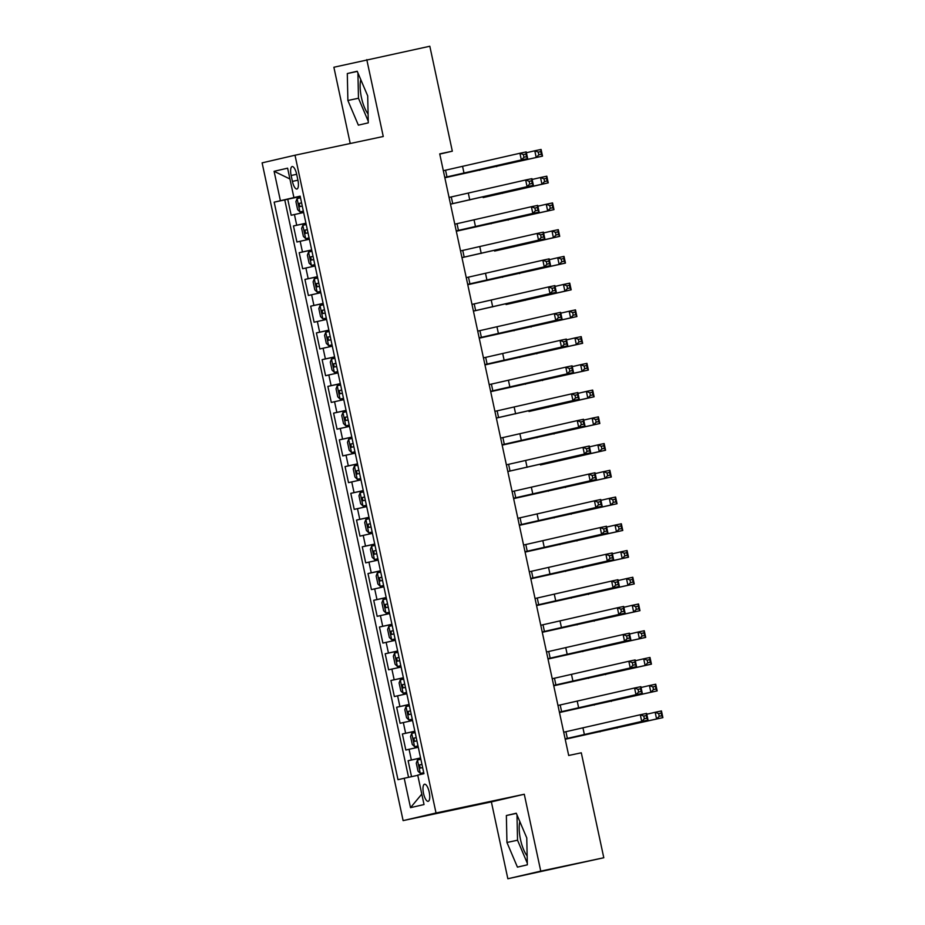<?xml version="1.0" encoding="UTF-8"?>
<svg xmlns="http://www.w3.org/2000/svg" width="925" height="925" viewBox="0 0 925 925"><rect width="100%" height="100%" fill="white"/><g stroke="black" fill="none" stroke-linecap="round" stroke-linejoin="round"><path stroke-width="1.39" d="M519.838 821.608A21.333 7.123 -102 0 0 520.509 839.542A21.333 7.123 -102 0 0 527.146 855.96M429.212 792.112A8.753 2.925 -102 0 0 424.552 784.215A8.753 2.925 -102 0 0 423.523 793.43A8.753 2.925 -102 0 0 428.183 801.327A8.753 2.925 -102 0 0 429.212 792.112M368.081 113.983A21.333 7.123 78 0 1 361.444 97.553A21.333 7.123 78 0 1 360.773 79.631M507.848 878.75L540.755 871.13L524.278 794.251L491.372 801.882L507.848 878.75L603.794 857.753L581.293 752.8L568.69 755.482L439.722 153.874L452.325 151.191L429.824 46.25L333.879 67.248L350.228 143.514M491.372 801.882L403.115 820.614L262.11 162.858L295.006 155.227L436.022 812.982L403.115 820.614M303.643 212.496L291.178 215.259L287.744 199.222L300.232 196.574M305.932 223.191L293.479 225.954L305.967 223.307M293.479 225.954L296.913 242.003L309.378 239.228M315.113 265.972L302.648 268.736L299.203 252.698L311.69 250.039M320.836 292.705L308.372 295.48L304.938 279.431L317.425 276.783M326.571 319.437L314.107 322.212L310.673 306.175L323.16 303.516M332.306 346.181L319.842 348.956L316.408 332.908L328.895 330.26M338.041 372.914L325.577 375.689L322.131 359.652L334.619 356.992M343.765 399.658L331.3 402.433L327.866 386.384L340.354 383.736M349.5 426.39L337.035 429.165L333.601 413.128L346.089 410.469M355.235 453.134L342.77 455.909L339.336 439.861L351.824 437.213M360.97 479.867L348.505 482.642L345.06 466.605L357.547 463.945M366.693 506.611L354.229 509.374L350.795 493.337L363.282 490.689M372.428 533.343L359.964 536.118L356.53 520.07L369.017 517.422M378.163 560.087L365.699 562.851L362.265 546.814L374.752 544.166M383.898 586.82L371.434 589.595L367.988 573.546L380.476 570.898M389.622 613.564L377.169 616.327L373.723 600.29L386.211 597.643M395.357 640.297L382.892 643.072L379.458 627.023L391.946 624.375M401.092 667.041L388.627 669.804L385.193 653.767L397.681 651.119M406.827 693.773L394.362 696.548L390.917 680.499L403.404 677.852M412.55 720.517L400.097 723.281L396.652 707.243L409.139 704.596M418.285 747.25L405.821 750.025L402.387 733.976L414.874 731.328M291.144 175.496L292.404 181.381A8.475 2.833 -102 0 0 296.913 189.024A8.475 2.833 -102 0 0 297.908 180.097L296.647 174.212A8.475 2.833 -102 0 0 292.138 166.558A8.475 2.833 -102 0 0 291.144 175.496L296.671 174.316M294 197.568L274.17 202.159L397.981 779.694L404.213 778.26L410.515 807.664L424.032 804.542L417.73 775.127L423.951 773.682L300.139 196.146L293.919 197.58L300.174 196.32M280.402 200.713L274.089 171.298L287.606 168.177L293.919 197.58M287.744 199.222L284.761 199.904L408.549 777.312M420.574 757.945L408.122 760.72L411.533 776.665M402.387 733.976L414.851 731.212M396.652 707.243L409.116 704.468M390.917 680.499L403.381 677.736M385.193 653.767L397.646 650.992M379.458 627.023L391.922 624.259M373.723 600.29L386.188 597.515M367.988 573.546L380.453 570.783M362.265 546.814L374.717 544.039M356.53 520.07L368.994 517.306M350.795 493.337L363.259 490.562M345.06 466.605L357.524 463.83M339.336 439.861L351.789 437.086M333.601 413.128L346.066 410.353M327.866 386.384L340.331 383.609M322.131 359.652L334.596 356.877M316.408 332.908L328.861 330.132M310.673 306.175L323.137 303.4M304.938 279.431L317.402 276.668M299.203 252.698L311.667 249.923M300.209 196.447L294.046 197.753M540.755 871.13L603.794 857.753M524.278 794.251L436.022 812.982M295.006 155.227L383.262 136.495L366.786 59.628M439.768 154.105L452.325 151.191M284.761 199.904L274.17 202.159M408.122 760.72L420.609 758.072M404.213 778.26L417.765 775.312M289.93 178.988L274.089 171.298M410.515 807.664L421.8 794.089M347.881 100.49L358.368 125.152L368.277 122.852L367.699 95.899L357.212 71.248L347.303 73.549L347.881 100.49L358.472 98.247L368.243 121.221M527.342 864.829L526.764 837.888L516.277 813.225L506.368 815.526L506.946 842.478L517.433 867.13L527.342 864.829M357.929 72.936L358.472 98.247M357.281 71.422L347.303 73.549M516.994 814.913L517.538 840.224L527.308 863.198M517.538 840.224L506.946 842.478M516.347 813.41L506.368 815.526M444.763 177.392L521.353 159.933L519.919 153.249L526.221 151.908L527.655 158.591L444.763 177.427M443.329 170.709L519.919 153.249L523.4 154.579L523.966 157.262L526.498 156.718L525.92 154.047L523.4 154.579M526.498 156.718L527.655 158.591L521.353 159.933L523.966 157.262M525.92 154.047L526.221 151.908M299.989 211.917L303.365 211.166L299.989 211.917L297.63 209.651L295.907 201.638L297.087 198.621L299.92 211.86M297.087 198.621L300.498 197.8M444.833 177.716L536.211 157.47L534.777 150.787L541.09 149.445L542.524 156.128L444.844 177.762M301.585 202.887L299.191 203.407L299.873 206.622L302.267 206.09M526.406 152.729L534.777 150.787L538.257 152.116L538.836 154.799L541.356 154.255L540.778 151.584L538.257 152.116M541.356 154.255L542.524 156.128L536.211 157.47L538.836 154.799M540.778 151.584L541.09 149.445M450.487 204.124L527.088 186.677L525.654 179.982L531.956 178.652L533.39 185.335L450.498 204.171M449.053 197.441L525.654 179.982L529.135 181.323L529.701 183.994L532.222 183.462L531.655 180.791L529.135 181.323M532.222 183.462L533.39 185.335L527.088 186.677L529.701 183.994M531.655 180.791L531.956 178.652M456.222 230.868L532.823 213.409L531.389 206.726L537.691 205.385L539.125 212.068L456.233 230.903M454.788 224.185L531.389 206.726L534.858 208.056L535.436 210.738L537.957 210.195L537.379 207.524L534.858 208.056M537.957 210.195L539.125 212.068L532.823 213.409L535.436 210.738M537.379 207.524L537.691 205.385M461.957 257.601L538.547 240.142L537.113 233.458L543.426 232.129L544.86 238.812L461.968 257.647M460.523 250.918L537.113 233.458L540.593 234.8L541.171 237.471L543.692 236.939L543.114 234.268L540.593 234.8M543.692 236.939L544.86 238.812L538.547 240.142L541.171 237.471M543.114 234.268L543.426 232.129M467.692 284.345L544.282 266.886L542.848 260.202L549.149 258.861L550.583 265.544L467.692 284.38M466.258 277.65L542.848 260.202L546.328 261.532L546.895 264.215L549.427 263.671L548.849 261L546.328 261.532M549.427 263.671L550.583 265.544L544.282 266.886L546.895 264.215M548.849 261L549.149 258.861M306.221 224.544L302.857 225.284L301.642 228.371L303.365 236.395L305.712 238.65L309.089 237.91M305.712 238.65L309.1 237.933M483.139 197.58L541.946 184.202L540.512 177.519L546.814 176.189L548.248 182.873L483.139 197.58M304.915 230.152L307.32 229.631L304.915 230.152L305.608 233.354L308.002 232.823M532.129 179.462L540.512 177.519L543.993 178.86L544.571 181.531L547.091 180.999L546.513 178.328L543.993 178.86M547.091 180.999L548.248 182.873L541.946 184.202L544.571 181.531M546.513 178.328L546.814 176.189M311.447 265.394L314.824 264.642L311.447 265.394L309.1 263.128L307.377 255.115L308.557 252.097L311.39 265.336M308.557 252.097L311.956 251.276M456.291 231.192L547.681 210.946L546.247 204.263L552.549 202.922L553.982 209.605L456.303 231.238M313.043 256.352L310.65 256.884L311.343 260.087L313.737 259.567M537.864 206.206L546.247 204.263L549.727 205.593L550.294 208.275L552.815 207.732L552.248 205.061L549.727 205.593M552.815 207.732L553.982 209.605L547.681 210.946L550.294 208.275M552.248 205.061L552.549 202.922M317.691 278.02L314.315 278.76L313.113 281.847L314.824 289.872L317.183 292.127L320.559 291.387M317.183 292.127L320.559 291.41M494.609 251.057L553.416 237.679L551.982 230.996L558.284 229.666L559.717 236.349L494.609 251.057M316.385 283.617L318.778 283.108L316.385 283.617L317.067 286.831L319.472 286.299M543.599 232.938L551.982 230.996L555.451 232.337L556.029 235.008L558.55 234.476L557.983 231.805L555.451 232.337M558.55 234.476L559.717 236.349L553.416 237.679L556.029 235.008M557.983 231.805L558.284 229.666M322.917 318.871L326.294 318.119L322.917 318.871L320.559 316.604L318.836 308.592L320.015 305.574L322.848 318.813M320.015 305.574L323.426 304.753M467.761 284.669L559.139 264.423L557.706 257.74L564.019 256.398L565.452 263.082L467.772 284.715M324.513 309.829L322.12 310.361L322.802 313.563L325.195 313.043M549.334 259.682L557.706 257.74L561.186 259.069L561.764 261.752L564.285 261.208L563.707 258.537L561.186 259.069M564.285 261.208L565.452 263.082L559.139 264.423L561.764 261.752M563.707 258.537L564.019 256.398M473.415 311.078L550.017 293.618L548.583 286.935L554.884 285.605L556.318 292.288L473.427 311.124M471.981 304.394L548.583 286.935L552.063 288.276L552.63 290.947L555.15 290.415L554.584 287.744L552.063 288.276M555.15 290.415L556.318 292.288L550.017 293.618L552.63 290.947M554.584 287.744L554.884 285.605M329.15 331.497L325.785 332.237L324.571 335.324L326.294 343.348L328.641 345.603L332.017 344.863M328.641 345.603L332.029 344.886M506.067 304.533L564.874 291.155L563.441 284.472L569.742 283.142L571.176 289.826L506.067 304.533M327.843 337.093L330.248 336.584L327.843 337.093L328.537 340.308L330.93 339.776M555.058 286.415L563.441 284.472L566.921 285.813L567.499 288.484L570.02 287.952L569.442 285.282L566.921 285.813M570.02 287.952L571.176 289.826L564.874 291.155L567.499 288.484M569.442 285.282L569.742 283.142M479.15 337.822L555.752 320.362L554.318 313.679L560.619 312.338L562.053 319.021L479.162 337.856M477.716 331.127L554.318 313.679L557.787 315.009L558.365 317.691L560.885 317.148L560.307 314.477L557.787 315.009M560.885 317.148L562.053 319.021L555.752 320.362L558.365 317.691M560.307 314.477L560.619 312.338M334.376 372.347L337.752 371.596L334.376 372.347L332.029 370.081L330.306 362.057L331.485 359.05L334.318 372.289M331.485 359.05L334.885 358.229M479.219 338.145L570.609 317.899L569.176 311.216L575.477 309.875L576.911 316.558L479.231 338.192M335.972 363.305L333.578 363.837L334.272 367.04L336.665 366.52M560.793 313.159L569.176 311.216L572.656 312.546L573.222 315.228L575.743 314.685L575.177 312.014L572.656 312.546M575.743 314.685L576.911 316.558L570.609 317.899L573.222 315.228M575.177 312.014L575.477 309.875M484.885 364.554L561.475 347.095L560.041 340.412L566.354 339.082L567.788 345.765L484.897 364.6M483.451 357.871L560.041 340.412L563.522 341.753L564.1 344.424L566.62 343.892L566.042 341.221L563.522 341.753M566.62 343.892L567.788 345.765L561.475 347.095L564.1 344.424M566.042 341.221L566.354 339.082M340.62 384.962L337.243 385.713L336.041 388.801L337.752 396.825L340.111 399.08L343.487 398.34M340.111 399.08L343.487 398.363M484.954 364.889L576.344 344.632L574.911 337.949L581.212 336.619L582.646 343.302L484.966 364.924M339.313 390.57L341.707 390.061L339.313 390.57L339.995 393.784L342.4 393.252M566.528 339.891L574.911 337.949L578.379 339.29L578.957 341.961L581.478 341.429L580.912 338.758L578.379 339.29M581.478 341.429L582.646 343.302L576.344 344.632L578.957 341.961M580.912 338.758L581.212 336.619M490.62 391.287L567.21 373.839L565.776 367.156L572.078 365.814L573.512 372.498L490.62 391.333M489.186 384.603L565.776 367.156L569.257 368.485L569.823 371.168L572.355 370.624L571.777 367.953L569.257 368.485M572.355 370.624L573.512 372.498L567.21 373.839L569.823 371.168M571.777 367.953L572.078 365.814M345.846 425.824L349.222 425.072L345.846 425.824L343.487 423.558L341.764 415.533L342.944 412.527L345.777 425.766M342.944 412.527L346.355 411.706M490.689 391.622L582.068 371.376L580.634 364.693L586.947 363.352L588.381 370.035L490.701 391.668M347.442 416.782L345.048 417.314L345.73 420.517L348.124 419.996M572.263 366.635L580.634 364.693L584.114 366.022L584.692 368.705L587.213 368.162L586.635 365.491L584.114 366.022M587.213 368.162L588.381 370.035L582.068 371.376L584.692 368.705M586.635 365.491L586.947 363.352M496.343 418.031L572.945 400.571L571.511 393.888L577.813 392.547L579.247 399.242L496.355 418.077M494.91 411.347L571.511 393.888L574.992 395.229L575.558 397.9L578.079 397.368L577.512 394.686L574.992 395.229M578.079 397.368L579.247 399.242L572.945 400.571L575.558 397.9M577.512 394.686L577.813 392.547M352.078 438.438L348.713 439.19L347.499 442.277L349.222 450.302L351.569 452.556L354.946 451.816M351.569 452.556L354.957 451.839M528.996 411.486L587.803 398.108L586.369 391.425L592.671 390.084L594.104 396.779L528.996 411.486M350.772 444.046L353.177 443.538L350.772 444.046L351.465 447.261L353.859 446.729M577.986 393.368L586.369 391.425L589.849 392.767L590.428 395.438L592.948 394.906L592.37 392.223L589.849 392.767M592.948 394.906L594.104 396.779L587.803 398.108L590.428 395.438M592.37 392.223L592.671 390.084M502.078 444.763L578.68 427.315L577.246 420.632L583.548 419.291L584.982 425.974L502.09 444.809M500.645 438.08L577.246 420.632L580.715 421.962L581.293 424.633L583.814 424.101L583.236 421.43L580.715 421.962M583.814 424.101L584.982 425.974L578.68 427.315L581.293 424.633M583.236 421.43L583.548 419.291M357.304 479.3L360.681 478.549L357.304 479.3L354.957 477.034L353.234 469.01L354.414 466.003L357.247 479.243M354.414 466.003L357.813 465.183M502.148 445.098L593.538 424.853L592.104 418.169L598.406 416.828L599.839 423.511L502.159 445.145M358.9 470.258L356.507 470.79L357.2 473.993L359.594 473.473M583.721 420.112L592.104 418.169L595.584 419.499L596.151 422.17L598.672 421.638L598.105 418.967L595.584 419.499M598.672 421.638L599.839 423.511L593.538 424.853L596.151 422.17M598.105 418.967L598.406 416.828M507.813 471.507L584.403 454.048L582.97 447.365L589.283 446.023L590.717 452.718L507.825 471.542M506.38 464.824L582.97 447.365L586.45 448.706L587.028 451.377L589.549 450.845L588.971 448.163L586.45 448.706M589.549 450.845L590.717 452.718L584.403 454.048L587.028 451.377M588.971 448.163L589.283 446.023M363.548 491.915L360.172 492.667L358.969 495.754L360.681 503.778L363.039 506.033L366.416 505.293M363.039 506.033L366.416 505.316M540.466 464.963L599.273 451.585L597.839 444.902L604.141 443.561L605.574 450.255L540.466 464.963M362.242 497.523L364.635 497.014L362.242 497.523L362.924 500.737L365.329 500.205M589.456 446.844L597.839 444.902L601.308 446.243L601.886 448.914L604.407 448.382L603.84 445.7L601.308 446.243M604.407 448.382L605.574 450.255L599.273 451.585L601.886 448.914M603.84 445.7L604.141 443.561M513.548 498.24L590.138 480.792L588.705 474.109L595.006 472.767L596.44 479.451L513.548 498.286M512.115 491.557L588.705 474.109L592.185 475.438L592.752 478.109L595.284 477.578L594.706 474.907L592.185 475.438M595.284 477.578L596.44 479.451L590.138 480.792L592.752 478.109M594.706 474.907L595.006 472.767M368.774 532.777L372.151 532.025L368.774 532.777L366.416 530.511L364.693 522.486L365.872 519.48L368.705 532.719M365.872 519.48L369.283 518.659M513.618 498.575L604.996 478.329L603.574 471.646L609.876 470.305L611.309 476.988L513.629 498.621M370.37 523.735L367.977 524.267L368.659 527.47L371.052 526.949M595.191 473.588L603.574 471.646L607.043 472.976L607.621 475.647L610.142 475.115L609.563 472.444L607.043 472.976M610.142 475.115L611.309 476.988L604.996 478.329L607.621 475.647M609.563 472.444L609.876 470.305M519.272 524.984L595.873 507.524L594.44 500.841L600.741 499.5L602.175 506.195L519.283 525.018M517.838 518.301L594.44 500.841L597.92 502.183L598.487 504.853L601.007 504.322L600.441 501.639L597.92 502.183M601.007 504.322L602.175 506.195L595.873 507.524L598.487 504.853M600.441 501.639L600.741 499.5M525.007 551.716L601.608 534.268L600.175 527.585L606.476 526.244L607.91 532.927L525.018 551.762M523.573 545.033L600.175 527.585L603.643 528.915L604.222 531.586L606.742 531.054L606.176 528.383L603.643 528.915M606.742 531.054L607.91 532.927L601.608 534.268L604.222 531.586M606.176 528.383L606.476 526.244M530.742 578.46L607.332 561.001L605.898 554.318L612.211 552.977L613.645 559.66L530.753 578.495M529.308 571.777L605.898 554.318L609.378 555.659L609.957 558.33L612.477 557.798L611.899 555.116L609.378 555.659M612.477 557.798L613.645 559.66L607.332 561.001L609.957 558.33M611.899 555.116L612.211 552.977M536.477 605.193L613.067 587.745L611.633 581.062L617.935 579.721L619.368 586.404L536.477 605.239M535.043 598.51L611.633 581.062L615.113 582.392L615.68 585.062L618.212 584.531L617.634 581.86L615.113 582.392M618.212 584.531L619.368 586.404L613.067 587.745L615.68 585.062M617.634 581.86L617.935 579.721M542.2 631.937L618.802 614.478L617.368 607.794L623.67 606.453L625.103 613.136L542.212 631.972M540.767 625.254L617.368 607.794L620.848 609.136L621.415 611.807L623.936 611.275L623.369 608.592L620.848 609.136M623.936 611.275L625.103 613.136L618.802 614.478L621.415 611.807M623.369 608.592L623.67 606.453M547.935 658.669L624.537 641.222L623.103 634.538L629.405 633.197L630.838 639.88L547.947 658.716M546.502 651.986L623.103 634.538L626.572 635.868L627.15 638.539L629.671 638.007L629.104 635.336L626.572 635.868M629.671 638.007L630.838 639.88L624.537 641.222L627.15 638.539M629.104 635.336L629.405 633.197M553.67 685.413L630.26 667.954L628.827 661.271L635.14 659.93L636.573 666.613L553.682 685.448M552.237 678.73L628.827 661.271L632.307 662.612L632.885 665.283L635.406 664.751L634.827 662.069L632.307 662.612M635.406 664.751L636.573 666.613L630.26 667.954L632.885 665.283M634.827 662.069L635.14 659.93M559.405 712.146L635.995 694.698L634.562 688.003L640.863 686.674L642.297 693.357L559.405 712.192M557.972 705.463L634.562 688.003L638.042 689.345L638.62 692.016L641.141 691.484L640.562 688.813L638.042 689.345M641.141 691.484L642.297 693.357L635.995 694.698L638.62 692.016M640.562 688.813L640.863 686.674M565.129 738.89L641.73 721.431L640.297 714.747L646.598 713.406L648.032 720.089L565.14 738.925M563.695 732.207L640.297 714.747L643.777 716.077L644.343 718.76L646.864 718.216L646.298 715.545L643.777 716.077M646.864 718.216L648.032 720.089L641.73 721.431L644.343 718.76M646.298 715.545L646.598 713.406M375.007 545.392L371.642 546.143L370.428 549.23L372.151 557.255L374.498 559.509L377.874 558.769M374.498 559.509L377.886 558.793M519.353 525.308L610.731 505.062L609.298 498.378L615.599 497.037L617.033 503.732L519.353 525.354M373.7 550.999L376.105 550.491L373.7 550.999L374.394 554.214L376.787 553.682M600.915 500.321L609.298 498.378L612.778 499.72L613.356 502.391L615.877 501.859L615.298 499.176L612.778 499.72M615.877 501.859L617.033 503.732L610.731 505.062L613.356 502.391M615.298 499.176L615.599 497.037M380.742 572.136L377.365 572.876L376.163 575.963L377.886 583.987L380.233 586.253L383.609 585.502M380.233 586.253L383.621 585.525M525.076 552.052L616.466 531.806L615.032 525.123L621.334 523.781L622.768 530.464L525.088 552.098M381.828 577.212L379.435 577.743L380.129 580.946L382.522 580.426M606.65 527.065L615.032 525.123L618.513 526.452L619.079 529.123L621.6 528.591L621.033 525.92L618.513 526.452M621.6 528.591L622.768 530.464L616.466 531.806L619.079 529.123M621.033 525.92L621.334 523.781M386.477 598.868L383.1 599.62L381.898 602.707L383.609 610.731L385.968 612.986L389.344 612.246M385.968 612.986L389.344 612.269M530.811 578.784L622.201 558.538L620.768 551.855L627.069 550.514L628.503 557.197L530.823 578.83M385.17 604.476L387.575 603.967L385.17 604.476L385.852 607.69L388.257 607.158M612.385 553.798L620.768 551.855L624.236 553.196L624.814 555.867L627.335 555.335L626.768 552.653L624.236 553.196M627.335 555.335L628.503 557.197L622.201 558.538L624.814 555.867M626.768 552.653L627.069 550.514M391.703 639.73L395.079 638.978L391.703 639.73L389.344 637.464L387.621 629.439L388.801 626.433L391.645 639.672M388.801 626.433L392.212 625.612M536.546 605.528L627.925 585.282L626.503 578.599L632.804 577.258L634.238 583.941L536.558 605.563M393.298 630.688L390.905 631.22L391.587 634.423L393.981 633.903M618.12 580.53L626.503 578.599L629.971 579.929L630.549 582.6L633.07 582.068L632.492 579.397L629.971 579.929M633.07 582.068L634.238 583.941L627.925 585.282L630.549 582.6M632.492 579.397L632.804 577.258M397.947 652.345L394.57 653.096L393.356 656.183L395.079 664.196L397.426 666.462L400.803 665.711M397.426 666.462L400.814 665.746M542.281 632.261L633.66 612.015L632.226 605.332L638.528 603.99L639.961 610.673L542.281 632.307M396.628 657.952L399.033 657.444L396.628 657.952L397.322 661.167L399.716 660.635M623.843 607.274L632.226 605.332L635.706 606.673L636.284 609.344L638.805 608.812L638.227 606.129L635.706 606.673M638.805 608.812L639.961 610.673L633.66 612.015L636.284 609.344M638.227 606.129L638.528 603.99M403.161 693.207L406.538 692.455L403.161 693.207L400.814 690.94L399.091 682.916L400.271 679.91L403.103 693.149M400.271 679.91L403.67 679.089M548.005 659.005L639.395 638.759L637.961 632.064L644.263 630.734L645.696 637.418L548.016 659.039M404.757 684.165L402.363 684.697L403.057 687.899L405.451 687.379M629.578 634.007L637.961 632.064L641.441 633.405L642.008 636.076L644.528 635.544L643.962 632.873L641.441 633.405M644.528 635.544L645.696 637.418L639.395 638.759L642.008 636.076M643.962 632.873L644.263 630.734M409.405 705.821L406.029 706.573L404.826 709.66L406.538 717.673L408.896 719.939L412.272 719.188M408.896 719.939L412.272 719.222M553.74 685.737L645.13 665.491L643.696 658.808L649.997 657.467L651.431 664.15L553.751 685.783M410.492 710.909L408.098 711.429L408.781 714.643L411.186 714.112M635.313 660.751L643.696 658.808L647.165 660.149L647.743 662.82L650.263 662.277L649.697 659.606L647.165 660.149M650.263 662.277L651.431 664.15L645.13 665.491L647.743 662.82M649.697 659.606L649.997 657.467M414.631 746.683L418.007 745.932L414.631 746.683L412.272 744.417L410.55 736.393L411.729 733.386L414.573 746.625M411.729 733.386L415.14 732.565M559.475 712.481L650.853 692.235L649.431 685.541L655.732 684.211L657.166 690.894L559.486 712.516M416.227 737.641L413.833 738.173L414.516 741.376L416.909 740.856M641.048 687.483L649.431 685.541L652.9 686.882L653.478 689.553L655.998 689.021L655.42 686.35L652.9 686.882M655.998 689.021L657.166 690.894L650.853 692.235L653.478 689.553M655.42 686.35L655.732 684.211M420.875 759.298L417.499 760.049L416.285 763.137L418.007 771.149L420.355 773.416L423.731 772.664M420.355 773.416L423.743 772.699M565.21 739.214L656.588 718.968L655.154 712.285L661.456 710.943L662.89 717.627L565.21 739.26M419.557 764.906L421.962 764.397L419.557 764.906L420.251 768.12L422.644 767.588M646.772 714.227L655.154 712.285L658.635 713.614L659.213 716.297L661.733 715.753L661.155 713.082L658.635 713.614M661.733 715.753L662.89 717.627L656.588 718.968L659.213 716.297M661.155 713.082L661.456 710.943M296.717 225.203L294.428 214.508M411.359 759.968L409.07 749.273M405.636 733.224L403.335 722.529M399.901 706.492L397.6 695.797M394.166 679.748L391.876 669.053M388.431 653.015L386.141 642.32M382.707 626.271L380.406 615.576M376.972 599.539L374.671 588.843M371.237 572.795L368.948 562.099M365.502 546.062L363.213 535.367M359.779 519.318L357.478 508.623M354.044 492.586L351.743 481.89M348.309 465.853L346.019 455.158M342.574 439.109L340.284 428.414M336.85 412.377L334.549 401.681M331.115 385.632L328.814 374.937M325.38 358.9L323.091 348.205M319.645 332.156L317.356 321.461M313.922 305.423L311.621 294.728M308.187 278.679L305.886 267.984M302.452 251.947L300.163 241.252M297.931 180.202L292.404 181.381M445.549 170.235L446.983 176.918M462.604 166.523L464.038 173.206M479.508 169.749L479.636 170.327M496.517 165.806L496.69 166.627M301.585 202.899L299.191 203.407M451.284 196.967L452.718 203.65M468.339 193.267L469.773 199.95M457.019 223.711L458.453 230.394M474.074 220L475.508 226.683M462.754 250.444L464.177 257.127M479.809 246.744L481.231 253.427M468.478 277.188L469.912 283.871M485.533 273.476L486.966 280.159M302.822 225.365L305.655 238.604M485.243 196.482L485.359 197.071M502.24 192.55L502.414 193.36M490.967 223.226L491.094 223.804M507.975 219.283L508.149 220.104M313.055 256.375L310.65 256.884M314.28 278.841L317.125 292.08M496.702 249.958L496.829 250.548M513.71 246.027L513.884 246.836M502.437 276.702L502.564 277.28M519.445 272.759L519.619 273.58M324.513 309.852L322.12 310.361M474.213 303.92L475.647 310.603M491.267 300.22L492.701 306.903M325.75 332.318L328.583 345.545M508.172 303.435L508.299 304.024M525.169 299.503L525.342 300.313M479.948 330.664L481.382 337.347M497.002 326.953L498.436 333.636M513.895 330.179L514.023 330.757M530.904 326.236L531.077 327.057M335.983 363.328L333.578 363.837M485.683 357.397L487.105 364.08M502.738 353.697L504.16 360.38M337.209 385.794L340.053 399.022M519.63 356.911L519.757 357.501M536.639 352.98L536.812 353.789M491.406 384.141L492.84 390.824M508.461 380.429L509.895 387.113M525.365 383.655L525.493 384.233M542.374 379.712L542.547 380.533M347.442 416.805L345.048 417.314M497.141 410.873L498.575 417.557M514.196 407.162L515.63 413.857M348.679 439.271L351.512 452.498M531.1 410.388L531.227 410.978M548.097 406.457L548.282 407.266M502.876 437.606L504.31 444.301M519.931 433.906L521.365 440.589M536.824 437.132L536.951 437.71M553.832 433.189L554.006 434.01M358.912 470.282L356.507 470.79M508.611 464.35L510.033 471.033M525.666 460.638L527.088 467.333M360.137 492.748L362.982 505.975M542.559 463.864L542.686 464.454M559.567 459.933L559.741 460.743M514.335 491.083L515.768 497.777M531.389 487.382L532.823 494.066M548.294 490.608L548.421 491.187M565.302 486.666L565.476 487.487M370.37 523.758L367.977 524.267M520.07 517.827L521.503 524.51M537.124 514.115L538.558 520.81M525.805 544.559L527.238 551.242M542.859 540.859L544.293 547.542M531.54 571.303L532.962 577.986M548.594 567.592L550.017 574.275M537.263 598.036L538.697 604.719M554.318 594.336L555.752 601.019M542.998 624.78L544.432 631.463M560.053 621.068L561.487 627.751M548.733 651.512L550.167 658.195M565.788 647.812L567.222 654.495M554.468 678.256L555.89 684.939M571.523 674.545L572.945 681.228M560.192 704.989L561.625 711.672M577.246 701.289L578.68 707.972M565.927 731.733L567.36 738.416M582.981 728.021L584.415 734.704M371.607 546.224L374.44 559.452M554.029 517.341L554.156 517.931M571.026 513.41L571.211 514.219M377.342 572.957L380.175 586.196M559.752 544.085L559.879 544.663M576.761 540.142L576.934 540.963M381.84 577.235L379.435 577.743M383.066 599.701L385.91 612.928M565.487 570.817L565.614 571.407M582.496 566.875L582.669 567.696M571.222 597.562L571.349 598.14M588.231 593.619L588.404 594.44M393.298 630.711L390.905 631.22M394.536 653.177L397.368 666.405M576.957 624.294L577.084 624.884M593.954 620.351L594.139 621.172M582.681 651.038L582.808 651.616M599.689 647.095L599.862 647.916M404.768 684.188L402.363 684.697M405.994 706.642L408.838 719.881M588.416 677.771L588.543 678.36M605.424 673.828L605.597 674.649M410.503 710.92L408.098 711.429M594.151 704.515L594.278 705.093M611.159 700.572L611.332 701.393M416.227 737.664L413.833 738.173M417.464 760.119L420.297 773.358M599.886 731.247L600.013 731.825M616.882 727.304L617.067 728.125"/></g></svg>
